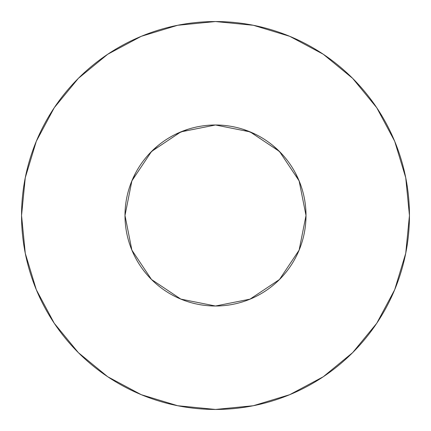 <?xml version="1.0" encoding="UTF-8"?>
<svg xmlns="http://www.w3.org/2000/svg" width="431" height="431" viewBox="0 0 431 431"><rect width="100%" height="100%" fill="white"/><g stroke="black" fill="none" stroke-linecap="round" stroke-linejoin="round"><path stroke-width="0.65" d="M250.136 131.881L215.5 124.99L180.864 131.881L151.502 151.502L131.881 180.864L124.99 215.5A90.51 90.51 0 0 1 215.5 124.99A90.51 90.51 0 0 1 306.01 215.5L299.119 180.864L279.498 151.502L250.136 131.881L215.516 124.99M21.55 215.5A193.95 193.95 0 0 1 215.5 21.55A193.95 193.95 0 0 1 409.45 215.5A193.95 193.95 0 0 1 215.5 409.45A193.95 193.95 0 0 1 21.55 215.5L25.278 253.336L36.312 289.724L54.236 323.255L78.356 352.644L107.745 376.764L141.276 394.688L177.664 405.722L215.5 409.45L253.336 405.722L289.724 394.688L323.255 376.764L352.644 352.644L376.764 323.255L394.688 289.724L405.722 253.336L409.45 215.5L405.722 177.664L394.688 141.276L376.764 107.745L352.644 78.356L323.255 54.236L289.724 36.312L253.336 25.278L215.5 21.55L177.664 25.278L141.276 36.312L107.745 54.236L78.356 78.356L54.236 107.745L36.312 141.276L25.278 177.664L21.55 215.5M305.94 219.083L306.01 215.5L299.119 180.864M278.954 280.042L282.052 276.842M249.883 299.227L279.498 279.498L299.119 250.136L306.01 215.516M214.972 306.01L216.567 306.005M131.821 249.991L131.994 250.406M306.01 215.365L306.01 215.5A90.51 90.51 0 0 1 215.5 306.01A90.51 90.51 0 0 1 124.99 215.5L124.99 215.694M214.493 306.005L217.445 305.988M182.868 299.922L179.819 298.678M280.048 278.949L276.007 282.811M299.432 249.382L298.823 250.847M243.127 129.3L255.621 134.364M272.995 145.586L282.343 154.47M295.348 172.858L299.901 182.803M124.99 215.5L131.881 250.136L124.99 215.446M131.099 182.803L135.652 172.858M148.657 154.47L158.005 145.586M175.379 134.364L187.873 129.3M376.764 107.745L352.644 78.356L323.304 54.274M107.745 54.236L78.356 78.356L54.274 107.696M54.236 323.255L78.356 352.644L107.696 376.726M323.255 376.764L352.644 352.644L376.726 323.304M131.881 250.136L151.502 279.498L180.864 299.119L215.484 306.01M215.5 306.01L250.136 299.119L215.5 306.01L180.864 299.119M131.881 180.864L124.99 215.484M299.119 250.136L306.01 215.5M215.5 124.99L180.864 131.881"/></g></svg>
